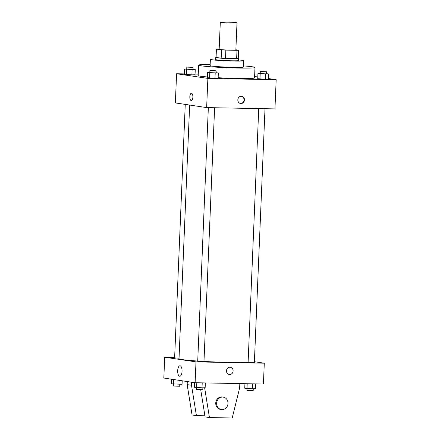 <?xml version="1.0" encoding="UTF-8"?>
<svg xmlns="http://www.w3.org/2000/svg" width="440" height="440" viewBox="0 0 440 440"><rect width="100%" height="100%" fill="white"/><g stroke="black" fill="none" stroke-linecap="round" stroke-linejoin="round"><path stroke-width="0.66" d="M232.128 23.056A8.354 0.413 -177.6 0 1 220.303 22.187A8.354 0.413 -177.6 0 1 228.668 22.127A8.354 0.413 -177.6 0 1 236.995 22.886A8.354 0.413 -177.6 0 1 232.128 23.056M236.995 22.886L235.862 49.984A8.354 0.413 -177.6 0 1 230.989 50.155A8.354 0.413 -177.6 0 1 219.164 49.286L220.303 22.187M225.511 58.449A11.22 0.55 -177.6 0 1 221.177 58.19L216.073 57.425L216.425 49.088L221.524 49.852A11.22 0.55 -177.6 0 0 225.858 50.111L225.511 58.449L236.643 58.663A11.22 0.55 -177.6 0 0 238.249 58.515L238.601 50.182L235.868 49.77M219.181 48.967L218.037 48.944A11.22 0.55 -177.6 0 0 216.425 49.088M225.858 50.111L236.99 50.325A11.22 0.55 -177.6 0 0 238.601 50.182M221.177 58.19L221.524 49.852M236.643 58.663L236.99 50.325M216.079 57.36A11.49 0.567 2.4 0 0 215.688 57.492A11.49 0.567 2.4 0 0 216.728 57.772A11.49 0.567 2.4 0 0 229.598 58.625A11.49 0.567 2.4 0 0 238.639 58.454A11.49 0.567 2.4 0 0 238.26 58.289M238.639 58.454L238.552 60.538A11.49 0.567 -177.6 0 1 231.858 60.77A11.49 0.567 -177.6 0 1 216.639 59.857A11.49 0.567 -177.6 0 1 215.6 59.576L215.688 57.492M215.622 58.982A16.709 0.82 2.4 0 0 210.381 59.356A16.709 0.82 2.4 0 0 211.899 59.763A16.709 0.82 2.4 0 0 230.621 61.006A16.709 0.82 2.4 0 0 243.771 60.759A16.709 0.82 2.4 0 0 238.579 59.939M210.381 59.356L210.117 65.61A16.709 0.82 2.4 0 0 211.635 66.017A16.709 0.82 2.4 0 0 230.357 67.26A16.709 0.82 2.4 0 0 243.507 67.007L243.771 60.759M210.166 64.493A28.199 1.386 2.4 0 0 198.644 65.131A28.199 1.386 2.4 0 0 201.201 65.819A28.199 1.386 2.4 0 0 232.793 67.914A28.199 1.386 2.4 0 0 254.986 67.49A28.199 1.386 2.4 0 0 243.556 65.896M207.361 76.962A28.199 1.386 -177.6 0 1 200.767 76.236A28.199 1.386 -177.6 0 1 198.204 75.548L198.644 65.131M254.986 67.49L254.551 77.913A28.199 1.386 -177.6 0 1 238.112 78.485A28.199 1.386 -177.6 0 1 218.141 77.715M186.736 68.998L184.459 69.064L184.239 74.272L191.895 74.861L195.036 74.772L195.256 69.564L192.995 69.229M198.264 74.157L195.063 74.096M184.256 73.887L176.583 73.739L207.873 78.408L276.172 79.722L268.538 78.584M257.791 76.978L254.612 76.505M209.82 72.446L207.543 72.507L207.328 77.715L214.984 78.304L218.125 78.221L218.339 73.007L216.084 72.672M260.211 73.414L257.939 73.48L257.719 78.689L265.375 79.277L268.516 79.189L268.73 73.981L266.475 73.639M176.583 73.739L175.357 102.922L206.652 107.591L207.873 78.408M192.874 97.147A3.658 1.529 91.1 0 1 191.285 100.573A3.658 1.529 91.1 0 1 189.827 96.888A3.658 1.529 91.1 0 1 191.422 93.264A3.658 1.529 91.1 0 1 192.874 97.147M206.652 107.591L274.951 108.906L276.172 79.722M240.999 103.559A3.658 3.317 -81.5 0 1 240.609 103.526A3.658 3.317 -81.5 0 1 237.87 99.418A3.658 3.317 -81.5 0 1 241.687 96.294A3.658 3.317 -81.5 0 1 244.453 100.188A3.658 3.317 -81.5 0 1 240.999 103.559M241.466 96.272A3.658 3.317 -81.5 0 1 244.002 100.243A3.658 3.317 -81.5 0 1 240.559 103.493A3.658 3.317 -81.5 0 1 240.394 103.483M191.285 100.573A3.658 1.529 91.1 0 1 189.827 96.888A3.658 1.529 91.1 0 1 191.428 93.264M248.111 362.17A35.508 1.744 -177.6 0 1 229.273 362.411A35.508 1.744 -177.6 0 1 203.979 361.433M197.725 361.042A35.508 1.744 -177.6 0 1 179.02 358.721L189.651 105.05M258.737 108.592L248.105 362.285L251.229 362.566L254.364 362.543L265.007 108.713M179.042 358.193L174.625 357.868L185.251 104.396M214.61 107.745L203.973 361.576L202.147 361.636L197.714 361.312L208.346 107.624M174.647 357.407L164.698 357.214L195.993 361.884L264.291 363.198L254.397 361.724M182.045 371.338A5.236 2.189 91.1 0 1 179.762 376.25A5.236 2.189 91.1 0 1 177.678 370.97A5.236 2.189 91.1 0 1 179.965 365.772A5.236 2.189 91.1 0 1 182.045 371.338M195.993 361.884L195.118 382.729L163.829 378.059L164.698 357.214M195.118 382.729L263.417 384.043L264.291 363.198M226.474 370.816A3.658 3.317 -81.5 0 1 230.335 367.263A3.658 3.317 -81.5 0 1 233.073 371.366A3.658 3.317 -81.5 0 1 229.251 374.495A3.658 3.317 -81.5 0 1 226.474 370.816M229.251 374.495A3.658 3.317 98.5 0 0 233.073 371.366A3.658 3.317 98.5 0 0 230.329 367.263M191.637 382.206L191.51 385.275L196.411 415.613L204.919 415.778M239.828 383.587L239.646 387.893L232.216 418L209.446 417.56L205.101 416.911L200.717 389.769M221.386 409.519L220.517 409.387A6.265 5.687 -81.5 0 1 215.749 403.079A6.265 5.687 -81.5 0 1 222.365 396.99L223.234 397.122A6.265 5.687 -81.5 0 1 227.931 404.157A6.265 5.687 -81.5 0 1 221.386 409.519A6.265 5.687 -81.5 0 1 216.618 403.211A6.265 5.687 -81.5 0 1 223.234 397.122M209.446 417.56L204.633 387.761M196.411 415.613L192.06 414.97L187.165 384.626L187.292 381.557M187.165 384.626L191.51 385.275M257.939 73.48L268.73 73.981M266.552 71.775L266.464 73.859L264.638 73.92L260.205 73.596L260.293 71.511L266.552 71.775L260.293 71.511M257.719 78.689L259.974 79.024L260.194 73.816M259.974 79.024L265.375 79.277L265.595 74.063M265.375 79.277L268.516 79.189M207.543 72.507L218.339 73.007M216.161 70.807L216.073 72.886L214.247 72.952L209.814 72.628L209.902 70.543L216.161 70.807L209.902 70.543M207.328 77.715L209.583 78.056L209.803 72.842M209.583 78.056L214.984 78.304L215.198 73.095M214.984 78.304L218.125 78.221M184.459 69.064L195.256 69.564M193.078 67.359L192.99 69.443L191.163 69.509L186.725 69.179L186.813 67.094L193.078 67.359L186.813 67.094M184.239 74.272L186.5 74.608L186.72 69.399M186.5 74.608L191.895 74.861L192.115 69.647M191.895 74.861L195.036 74.772M244.937 383.686L244.745 388.218L252.401 388.806L255.541 388.718L255.745 383.895M253.264 388.784L253.187 390.682L246.923 390.423L247.203 383.73M252.401 388.806L252.61 383.834M194.546 382.641L194.354 387.244L202.01 387.833L205.15 387.75L205.354 382.921M202.873 387.811L202.796 389.714L196.531 389.45L196.812 382.762M202.01 387.833L202.219 382.861M171.463 379.198L171.27 383.801L182.061 384.302L182.21 380.798M179.79 384.368L179.707 386.265L173.448 386.007L173.718 379.533M178.926 384.389L179.091 380.336"/></g></svg>
